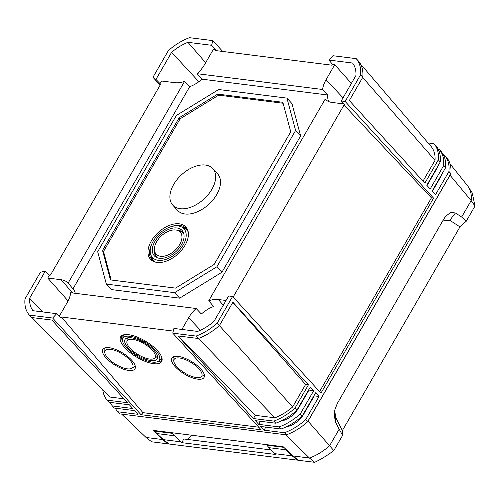 <?xml version="1.0" encoding="UTF-8"?>
<svg xmlns="http://www.w3.org/2000/svg" width="500" height="500" viewBox="0 0 500 500"><rect width="100%" height="100%" fill="white"/><g stroke="black" fill="none" stroke-linecap="round" stroke-linejoin="round"><path stroke-width="0.75" d="M153.644 363.688A23.938 9.119 31.2 0 1 128.238 351.037A23.938 9.119 31.2 0 1 121.713 335.681A23.938 9.119 31.2 0 1 128.637 334.694A23.938 9.119 31.2 0 1 151.188 345.012A23.938 9.119 31.2 0 1 162.106 360.169A23.938 9.119 31.2 0 1 153.644 363.688M122.519 335.219A23.225 8.844 -148.8 0 0 122.25 335.562A23.225 8.844 -148.8 0 0 122.613 341.325M130.013 336.281A21.306 8.113 -148.8 0 0 122.537 339.106A21.306 8.113 -148.8 0 0 131.9 352.681A21.306 8.113 -148.8 0 0 152.275 362.094A21.306 8.113 -148.8 0 0 158.688 361.019A21.306 8.113 -148.8 0 0 152.356 347.312A21.306 8.113 -148.8 0 0 130.013 336.281M123.519 334.869A22.575 8.6 -148.8 0 0 123.419 335.219L122.537 339.106M131.319 337.8A18.8 7.163 -148.8 0 0 125.144 339.312A18.8 7.163 -148.8 0 0 131.95 351.444A18.8 7.163 -148.8 0 0 150.963 360.581A18.8 7.163 -148.8 0 0 157.3 358.8A18.8 7.163 -148.8 0 0 150.037 346.694A18.8 7.163 -148.8 0 0 131.319 337.8M126.825 338.088A18.587 7.081 -148.8 0 0 127.106 339.519M132.631 339.319A16.3 6.206 -148.8 0 0 126.856 341.8A16.3 6.206 -148.8 0 0 134.381 352.094A16.3 6.206 -148.8 0 0 149.656 359.062A16.3 6.206 -148.8 0 0 154.3 358.438A16.3 6.206 -148.8 0 0 150 347.994A16.3 6.206 -148.8 0 0 132.631 339.319M158.688 361.019L161.725 358.444A22.575 8.6 -148.8 0 0 161.994 358.188M122.944 335.044A23.1 8.8 -148.8 0 0 122.987 337.119M123.075 335A23.1 8.8 -148.8 0 0 123.112 336.569M110.469 349.306A16.125 6.144 -148.8 0 0 104.75 351.881A16.125 6.144 -148.8 0 0 112.312 362.031A16.125 6.144 -148.8 0 0 127.312 368.844A16.125 6.144 -148.8 0 0 131.812 368.288A16.125 6.144 -148.8 0 0 127.756 357.981A16.125 6.144 -148.8 0 0 110.469 349.306M104.575 347.969A18.587 7.081 -148.8 0 0 104.913 349.569M104.769 347.906A18.587 7.081 -148.8 0 0 104.963 348.888M109.069 347.688A18.8 7.163 -148.8 0 0 102.894 349.2A18.8 7.163 -148.8 0 0 109.7 361.325A18.8 7.163 -148.8 0 0 128.713 370.462A18.8 7.163 -148.8 0 0 135.05 368.688A18.8 7.163 -148.8 0 0 127.788 356.581A18.8 7.163 -148.8 0 0 109.069 347.688M179.506 357.994A16.125 6.144 -148.8 0 0 173.787 360.569A16.125 6.144 -148.8 0 0 181.35 370.719A16.125 6.144 -148.8 0 0 196.356 377.525A16.125 6.144 -148.8 0 0 200.85 376.975A16.125 6.144 -148.8 0 0 196.794 366.669A16.125 6.144 -148.8 0 0 179.506 357.994M173.619 356.656A18.587 7.081 -148.8 0 0 173.95 358.256M173.806 356.594A18.587 7.081 -148.8 0 0 174 357.575M178.106 356.369A18.8 7.163 -148.8 0 0 171.938 357.881A18.8 7.163 -148.8 0 0 178.738 370.012A18.8 7.163 -148.8 0 0 197.75 379.15A18.8 7.163 -148.8 0 0 204.088 377.375A18.8 7.163 -148.8 0 0 196.825 365.262A18.8 7.163 -148.8 0 0 178.106 356.369M151.306 241.006A23.938 14.6 137.6 0 1 172.031 224.481A23.938 14.6 137.6 0 1 188.006 231A23.938 14.6 137.6 0 1 185.062 245.25A23.938 14.6 137.6 0 1 154.338 261.781A23.938 14.6 137.6 0 1 151.306 241.006M188.169 231.731A23.225 14.162 -42.4 0 0 186.663 228.944A23.225 14.162 -42.4 0 0 170.613 226.825M179.681 244.575A16.3 9.938 -42.4 0 0 177.362 230.338A16.3 9.938 -42.4 0 0 156.688 241.681A16.3 9.938 -42.4 0 0 154.625 251.125A16.3 9.938 -42.4 0 0 165.4 255.869A16.3 9.938 -42.4 0 0 179.681 244.575M183.669 233.294A18.062 11.019 -42.4 0 0 180.575 231.381L177.362 230.338M154.625 251.125L155.381 254.419A18.062 11.019 -42.4 0 0 157.006 257.669M177.819 230.487A18.587 11.338 -42.4 0 1 183.244 232.213A18.587 11.338 -42.4 0 0 177.812 230.481M181.444 244.794A18.8 11.469 -42.4 0 0 182.362 230.794A18.8 11.469 -42.4 0 0 154.925 241.456A18.8 11.469 -42.4 0 0 154.631 256.144A18.8 11.469 -42.4 0 0 181.444 244.794M187.206 229.706A23.1 14.087 -42.4 0 0 181.606 226.994M183.212 245.019A21.306 12.994 -42.4 0 0 181.406 226.894A21.306 12.994 -42.4 0 0 153.156 241.238A21.306 12.994 -42.4 0 0 150.838 254.844A21.306 12.994 -42.4 0 0 165.387 259.544A21.306 12.994 -42.4 0 0 183.212 245.019M188.2 231.887A22.575 13.769 -42.4 0 0 184.412 228.356L181.406 226.894M212.775 168.594L217.606 173.875A27.094 16.525 137.6 0 1 216.719 194.562A27.094 16.525 137.6 0 1 177.619 210.438L172.787 205.156A27.094 16.525 137.6 0 1 173.675 184.475A27.094 16.525 137.6 0 1 212.775 168.594A27.094 16.525 137.6 0 1 211.887 189.281A27.094 16.525 137.6 0 1 172.787 205.156M42.744 311.944L29.631 298.244L45.281 271.137L40.388 272.281L25 298.931A44.794 27.319 -42.4 0 0 29.331 315.094L31.55 317.525L51.931 320.087L127.463 402.694L107.081 400.131A44.794 27.319 137.6 0 1 103.375 392.994A44.794 27.319 137.6 0 1 102.794 389.981M428.094 142.95L433.981 143.694L435.913 145.806A44.794 27.319 137.6 0 1 439.619 152.944A44.794 27.319 137.6 0 1 440.244 161.969L426.794 185.269L430.175 188.969L443.625 165.669A44.794 27.319 137.6 0 0 443 156.644A44.794 27.319 137.6 0 0 439.294 149.506L438.281 149.375M443.587 155.188L444.606 155.312A44.794 27.319 137.6 0 1 448.312 162.45A44.794 27.319 137.6 0 1 448.938 171.475L435.481 194.775L432.106 191.081L445.556 167.781L443.625 165.669M432.344 191.344L441.175 176.044A18.062 11.019 -42.4 0 0 442.806 172.537M439.294 149.506L441.225 151.619A44.794 27.319 137.6 0 1 444.931 158.756A44.794 27.319 137.6 0 1 445.556 167.781M427.031 185.531L435.863 170.238A18.062 11.019 -42.4 0 0 437.494 166.731M423.013 181.137L435.019 160.338A40.806 24.887 -42.4 0 0 434.375 152.831A40.806 24.887 -42.4 0 0 431.394 146.819L361.506 65.1M433.981 143.694A44.794 27.319 137.6 0 1 437.688 150.831A44.794 27.319 137.6 0 1 438.312 159.856L424.862 183.156L349.331 100.55L362.788 77.25L360.562 74.825A44.794 27.319 -42.4 0 0 356.231 58.656L332.925 55.725L328.881 60.056L352.594 63.044A39.194 23.906 -42.4 0 1 355.931 75.512L341.231 100.975L345.175 101.469L360.562 74.825M286.15 426.887A18.062 11.019 -42.4 0 0 294.275 423.725A18.062 11.019 -42.4 0 0 303.794 414L314.262 395.869L319.037 396.469L305.587 419.769A44.794 27.319 137.6 0 1 295.331 427.425A44.794 27.319 137.6 0 1 284.438 432.731L286.375 434.844L119.637 413.862L117.7 411.75A44.794 27.319 137.6 0 1 115.337 408.181M280.837 421.081A18.062 11.019 -42.4 0 0 288.962 417.919A18.062 11.019 -42.4 0 0 298.481 408.188L308.95 390.056L313.725 390.656L310.344 386.962L296.894 410.262A44.794 27.319 137.6 0 1 286.637 417.919A44.794 27.319 137.6 0 1 275.75 423.219L255.369 420.656L258.75 424.356L260.506 421.306M313.725 390.656L300.275 413.956A44.794 27.319 137.6 0 1 290.019 421.613A44.794 27.319 137.6 0 1 279.131 426.919L258.75 424.356M319.037 396.469L315.656 392.769L302.206 416.069A44.794 27.319 137.6 0 1 291.95 423.725A44.794 27.319 137.6 0 1 281.062 429.031L260.681 426.469L264.062 430.163L265.819 427.113M198.375 338.263L274.944 417.8A40.806 24.887 -42.4 0 0 283.994 413.3A40.806 24.887 -42.4 0 0 292.631 406.962L305.6 384.494L308.412 384.85L294.962 408.15A44.794 27.319 137.6 0 1 284.706 415.806A44.794 27.319 137.6 0 1 273.819 421.106L275.75 423.219M362.544 77.287L435.019 160.338M31.738 317.3L109.669 397.006L123.894 398.8M232.812 302.369L305.6 384.494M308.412 384.85L232.887 302.244L219.438 325.544L217.213 323.113L232.6 296.462L228.65 295.969L213.95 321.431A39.194 23.906 -42.4 0 1 197.638 331.425L173.925 328.444L172.756 333.137L196.069 336.075A44.794 27.319 -42.4 0 0 217.213 323.113M196.069 336.075L198.287 338.5L177.906 335.938L253.438 418.544L255.294 415.331L274.944 417.8M178.319 335.988L255.294 415.331M219.262 325.456L292.631 406.962M106.344 284.088L111.369 289.575L179.644 298.169L174.619 292.675L106.344 284.088L97.688 251.756L176.381 115.45L218.669 89.531L286.944 98.119L291.969 103.612L300.625 135.944L295.606 130.45L216.912 266.756L221.931 272.25L300.625 135.944M59.244 316.306L67.25 302.444A25.362 15.469 -42.4 0 0 70.688 292.719L196.156 308.506A25.362 15.469 -42.4 0 0 188.656 317.712L181.887 329.444M29.331 315.094L52.638 318.031L56.681 313.694L60.681 317.775L61.4 317.006L173.269 331.081M159.931 83.731L161.506 81L174.938 82.694A25.362 15.469 -42.4 0 0 184.556 81.412L68.106 283.106A25.362 15.469 -42.4 0 0 61.169 279.738L47.737 278.05L49.312 275.325L50.494 275.044L160.656 84.244L155.963 79.431L152.963 77.287L160.138 85.138M351.375 83.406L334.738 64.7L326.037 79.763A25.362 15.469 -42.4 0 0 322.606 89.488L197.138 73.7A25.362 15.469 -42.4 0 0 204.631 64.488L213.331 49.425L215.463 49.694L215.256 50.525L331.894 65.194L332.606 64.431L328.881 60.056M334.738 64.7L332.606 64.431M222.725 51.463L212.806 40.613L189.494 37.681A44.794 27.319 -42.4 0 0 168.35 50.644L152.963 77.287M212.806 40.613L211.637 45.306L187.925 42.325A39.194 23.906 -42.4 0 0 171.612 52.325L155.963 79.431M29.631 298.244A39.194 23.906 -42.4 0 0 32.975 310.712L56.681 313.694M341.231 100.975L344.956 105.181L344.006 105.062L233.15 297.069M211.637 45.306L215.463 49.694M205.656 62.713L187.925 42.325M198.863 81.713L171.612 52.325M45.281 271.137L49.312 275.325M68.075 300.919L47.737 278.05M319.581 391.6L431.431 197.862L344.006 105.062M61.4 317.006L142.919 412.644L258.769 427.219M52.638 318.031L141.012 414.688L261.131 429.794L172.756 333.137M107.081 400.131L109.012 402.244L129.394 404.812L132.769 408.506L112.394 405.944A44.794 27.319 137.6 0 1 110.025 402.375M117.7 411.75L138.081 414.319L134.706 410.619L114.325 408.056L112.394 405.944M284.438 432.731L264.062 430.163M281.062 429.031L279.131 426.919M273.819 421.106L253.438 418.544M362.788 77.25A44.794 27.319 -42.4 0 0 358.456 61.087L356.231 58.656M444.606 155.312L446.538 157.425A44.794 27.319 137.6 0 1 450.869 173.594L307.519 421.881A44.794 27.319 137.6 0 1 286.375 434.844M232.6 296.462L320.975 393.119L433.55 198.125L345.175 101.469M294.962 408.15L296.894 410.262M302.206 416.069L300.275 413.956M305.587 419.769L307.519 421.881M448.938 171.475L450.869 173.594M438.312 159.856L440.244 161.969M226.044 300.481L218.356 299.513A25.362 15.469 -42.4 0 0 208.731 300.794L325.181 99.1A25.362 15.469 -42.4 0 0 325.425 99.356A25.362 15.469 -42.4 0 0 332.119 102.463L343.856 103.944M208.731 300.794L213.625 306.512A25.119 15.319 -42.4 0 0 201.375 314.025L196.156 308.506M325.675 99.606L325.181 99.1M322.606 89.488L327.825 95A25.119 15.319 -42.4 0 0 328.575 101.512M184.556 81.412L189.706 86.681A25.119 15.319 -42.4 0 0 201.962 79.169L197.138 73.7M75.269 293.294A25.119 15.319 -42.4 0 0 73.125 288.962A25.119 15.319 -42.4 0 0 73 288.819L68.106 283.106M433.55 198.125L431.431 197.862M141.012 414.688L142.919 412.644M327.825 95L201.962 79.169M189.706 86.681L73 288.819M221.931 272.25L179.644 298.169M216.912 266.756L174.619 292.675M286.944 98.119L295.606 130.45M102.55 250.425L179.156 117.744L217.731 94.1L282.838 102.287L290.738 131.775L214.131 264.462L175.556 288.106L110.45 279.913L102.55 250.425L103.519 251.481L180.125 118.8L218.7 95.156L283.1 103.256M217.731 94.1L218.7 95.156M179.156 117.744L180.125 118.8M111.156 280.006L103.519 251.481M198.287 338.5A44.794 27.319 -42.4 0 0 219.438 325.544M150.838 254.844L152.025 257.975A22.575 13.769 -42.4 0 0 155.2 262.062M151.731 244.088A23.225 14.162 -42.4 0 0 152.406 260.262A23.225 14.162 -42.4 0 0 155.044 262.013M150.919 255.056A23.1 14.087 -42.4 0 0 153.119 260.875M154.731 251.588A18.587 11.338 -42.4 0 0 155.963 257.156A18.587 11.338 -42.4 0 1 154.731 251.594M202.825 375.756A18.587 7.081 -148.8 0 0 204.394 375.319M203.406 375.4A18.587 7.081 -148.8 0 0 204.369 375.119M133.787 367.075A18.587 7.081 -148.8 0 0 135.356 366.631M134.369 366.719A18.587 7.081 -148.8 0 0 135.325 366.431M156.688 361.981A23.225 8.844 -148.8 0 0 161.962 359.637A23.225 8.844 -148.8 0 0 162.138 359.237M160.238 359.7A23.1 8.8 -148.8 0 0 162.1 358.781M160.669 359.338A23.1 8.8 -148.8 0 0 162.075 358.644M156.213 357.163A18.587 7.081 -148.8 0 0 157.606 356.744M168.256 443.406L167.838 443.856L162.562 439.55L153.412 430.406L283.169 446.731L292.944 455.95L309.45 458.025L285.825 434.769M450.037 163.85L467.525 185.712A41.731 25.45 137.6 0 1 468.481 187.05A41.731 25.45 137.6 0 1 471.163 200.581L450.037 175.212A43.981 26.825 -42.4 0 0 450.062 174.988M450.037 175.212L308.044 421.156A43.981 26.825 137.6 0 1 307.819 421.356M162.562 439.55L146.056 437.475L121.65 414.119M146.056 437.475L151.7 441.812L167.838 443.856M334.55 409.95L335.825 417.675L335.156 421.281L339.175 429.181L329.681 445.631A41.731 25.45 -42.4 0 1 309.45 458.025L314.662 462.312L298.556 460.3L292.944 455.95M335.156 421.281L334.131 411.775L337.262 403.556L443.6 219.369L445.487 216.537L450.581 212.394L455.425 212.975L461.662 217.025L466.219 221.269L459.963 226.894L342.375 430.562L342.612 435.363L339.175 429.181M466.219 221.269L475 206.025L471.163 200.581L461.662 217.025M342.612 435.363L333.806 450.581L308.044 421.156M333.806 450.581C327.337 455.456 320.956 459.369 314.662 462.312M335.825 417.675L342.375 430.562M442.688 220.95L449.787 220.281L459.963 226.894M475 206.025L472.225 192.894L468.481 187.05M286.294 449.675L284.913 448.375M297.8 459.712L297.387 460.15L292.169 455.856L286.2 449.831L268.9 447.656L266.938 445.231L267.238 444.725M283.837 447.356L266.938 445.231M292.169 455.856L274.869 453.681L275.869 454.5L181.75 442.663L180.662 441.825L163.369 439.65L156.85 433.562L154.887 431.138L155.181 430.625M154.887 431.138L171.994 433.288L172.281 432.781M274.869 453.681L268.9 447.656M297.387 460.15L169.031 444.006L163.369 439.65M271.194 449.975L183.844 438.981L181.75 442.663M187.475 439.444L191.462 435.225L267.219 444.75M180.662 441.825L171.994 433.288M174.156 435.737L156.85 433.562M200.444 330.225L188.656 317.712M223.294 305.244L218.356 299.513M343.05 97.819L326.037 79.763M72.569 292.956L61.169 279.738M449.787 220.281L455.425 212.975M126.856 341.8L127.275 337.944M104.75 351.881L105.031 347.825M173.787 360.569L174.075 356.512M200.85 376.975L204.312 374.844M131.812 368.288L135.275 366.156M154.3 358.438L157.525 356.281"/></g></svg>
